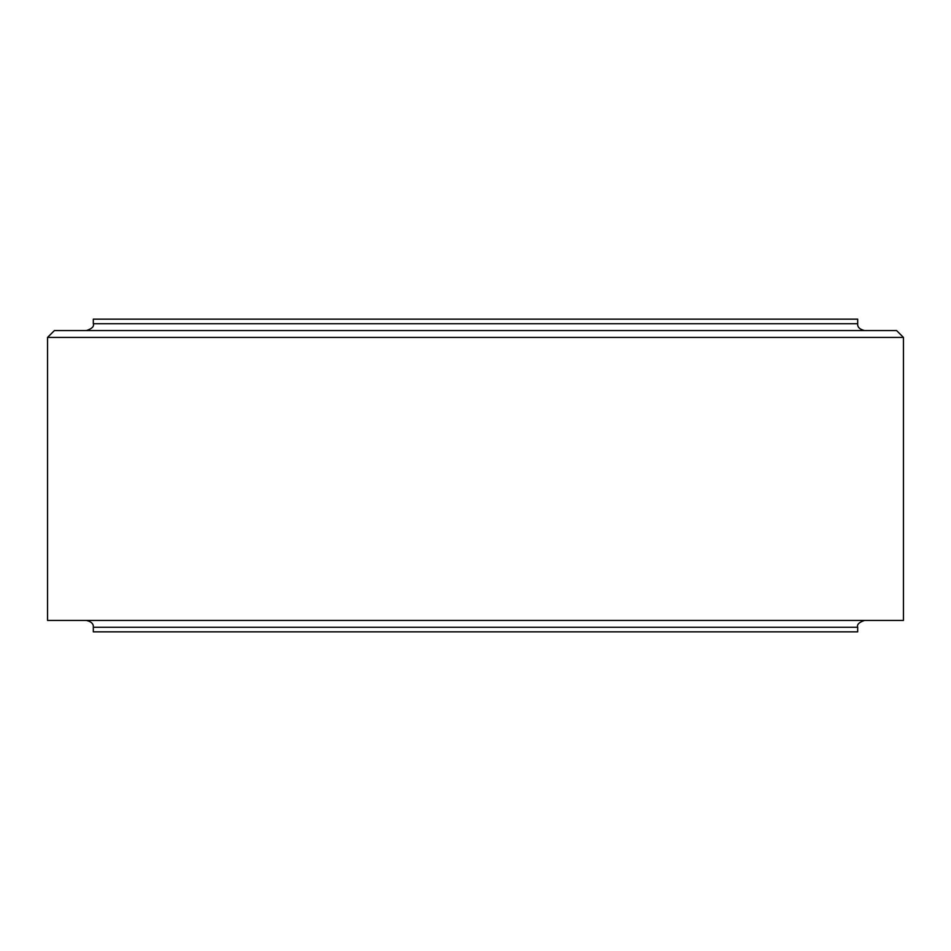 <?xml version="1.0" encoding="UTF-8"?>
<svg xmlns="http://www.w3.org/2000/svg" width="951" height="951" viewBox="0 0 951 951"><rect width="100%" height="100%" fill="white"/><g stroke="black" fill="none" stroke-linecap="round" stroke-linejoin="round"><path stroke-width="1.43" d="M47.55 337.415L903.45 337.415L903.45 620.432L47.55 620.432L47.55 337.415L54.397 330.568L896.603 330.568L903.45 337.415M93.317 323.72L857.683 323.72L857.683 319.156L93.317 319.156L93.317 323.72C94.268 326.407 91.985 328.689 86.47 330.568M857.683 631.844L93.317 631.844L93.317 627.28L857.683 627.28L857.683 631.844M857.683 323.72C857.327 327.049 859.609 329.331 864.53 330.568M857.683 627.28C856.732 624.593 859.015 622.311 864.53 620.432M93.317 627.28C93.673 623.951 91.391 621.669 86.47 620.432"/></g></svg>
